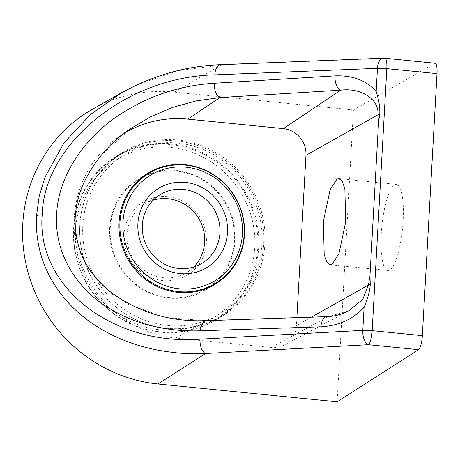 <?xml version="1.0" encoding="UTF-8"?>
<svg xmlns="http://www.w3.org/2000/svg" width="460" height="460" viewBox="0 0 460 460"><rect width="100%" height="100%" fill="white"/><g stroke="black" fill="none" stroke-linecap="round" stroke-linejoin="round"><path stroke-width="0.34" stroke-dasharray="2.3 1.72" d="M389.792 269.98A43.28 10.39 95.7 0 1 387.883 270.486A43.28 10.39 95.7 0 1 381.489 230.236A43.28 10.39 95.7 0 1 394.553 184.857A43.28 10.39 95.7 0 1 396.457 184.356A43.28 10.39 95.7 0 1 402.856 224.601A43.28 10.39 95.7 0 1 389.792 269.98M258.698 247.267A95.829 91.546 -121.3 0 1 215.867 319.964A95.829 91.546 -121.3 0 1 119.197 317.71A95.829 91.546 -121.3 0 1 73.56 228.844A95.829 91.546 -121.3 0 1 116.391 156.147A95.829 91.546 -121.3 0 1 213.055 158.401A95.829 91.546 -121.3 0 1 258.698 247.267M264.948 243.472A95.829 91.546 -121.3 0 1 222.117 316.169A95.829 91.546 -121.3 0 1 125.448 313.916A95.829 91.546 -121.3 0 1 79.81 225.043A95.829 91.546 -121.3 0 1 122.642 152.346A95.829 91.546 -121.3 0 1 219.311 154.606A95.829 91.546 -121.3 0 1 264.948 243.472M143.508 176.14A64.918 62.014 58.7 0 0 138.684 178.773A64.918 62.014 58.7 0 0 109.67 228.016A64.918 62.014 58.7 0 0 140.587 288.219A64.918 62.014 58.7 0 0 206.074 289.748A64.918 62.014 58.7 0 0 210.628 286.683M213.049 284.786A64.918 62.014 58.7 0 0 235.089 240.499A64.918 62.014 58.7 0 0 146.303 174.869M435.097 63.233A12.362 2.967 -84.3 0 0 434.579 63.359L353.447 109.957L337.134 401.81M353.447 109.957L174.288 92.126A148.379 141.743 58.7 0 0 92.563 109.204M136.24 85.18L177.589 70.782L221.737 64.877A12.362 6.268 87.7 0 0 220.535 64.699M383.191 58.19A12.362 6.268 -92.3 0 1 384.393 58.368A12.362 2.967 95.7 0 1 384.911 58.236M296.884 317.63L296.435 325.577L311.403 317.153M124.275 133.273A111.285 106.306 58.7 0 0 118.962 136.706A111.285 106.306 58.7 0 0 78.361 254.949A111.285 106.306 58.7 0 0 175.634 338.008L271.187 347.518A24.731 23.627 58.7 0 0 284.228 344.994L348.824 310.816L327.917 316.813A12.362 6.279 88.1 0 0 326.772 316.647M284.228 344.994A24.731 23.627 58.7 0 0 296.435 325.577M206.31 320.62A12.362 6.279 -91.9 0 1 207.454 320.787L165.577 317.538L128.369 304.365L112.602 294.406L99.222 282.486L88.538 268.881L80.793 253.903L76.165 237.895L74.756 221.225L76.601 204.274L81.662 187.427L89.809 171.074L100.872 155.595L130.651 128.627M123.981 234.525A42.659 40.75 58.7 0 0 162.846 280.577A42.659 40.75 58.7 0 0 206.396 242.725A42.659 40.75 58.7 0 0 167.538 196.667A42.659 40.75 58.7 0 0 123.981 234.525M193.758 266.995A40.187 38.387 -121.3 0 1 186.674 272.596A40.187 38.387 -121.3 0 1 146.136 271.647A40.187 38.387 -121.3 0 1 126.995 234.381A40.187 38.387 -121.3 0 1 144.957 203.895A40.187 38.387 -121.3 0 1 153.191 200.192M75.607 229.707A92.736 88.59 -121.3 0 1 170.292 147.418A92.736 88.59 -121.3 0 1 254.771 247.537A92.736 88.59 -121.3 0 1 160.091 329.826A92.736 88.59 -121.3 0 1 75.607 229.707M73.847 229.091A95.209 90.953 -121.3 0 1 116.397 156.86A95.209 90.953 -121.3 0 1 212.439 159.102A95.209 90.953 -121.3 0 1 257.784 247.399A95.209 90.953 -121.3 0 1 215.234 319.625A95.209 90.953 -121.3 0 1 119.192 317.388A95.209 90.953 -121.3 0 1 73.847 229.091M79.781 225.486A95.209 90.953 -121.3 0 1 122.337 153.255A95.209 90.953 -121.3 0 1 218.379 155.497A95.209 90.953 -121.3 0 1 263.724 243.794A95.209 90.953 -121.3 0 1 221.174 316.02A95.209 90.953 -121.3 0 1 125.126 313.777A95.209 90.953 -121.3 0 1 79.781 225.486M82.8 225.342A92.736 88.59 -121.3 0 1 177.48 143.054A92.736 88.59 -121.3 0 1 261.958 243.173A92.736 88.59 -121.3 0 1 167.279 325.461A92.736 88.59 -121.3 0 1 82.8 225.342M110.268 228.079A64.296 61.421 -121.3 0 1 139.006 179.302A64.296 61.421 -121.3 0 1 203.866 180.814A64.296 61.421 -121.3 0 1 234.491 240.442A64.296 61.421 -121.3 0 1 205.752 289.219A64.296 61.421 -121.3 0 1 140.892 287.707A64.296 61.421 -121.3 0 1 110.268 228.079M174.288 92.126L221.737 64.877L384.393 58.368L434.579 63.359M175.634 338.008L207.454 320.787L327.917 316.813L271.187 347.518M330.119 264.736L387.883 270.486M222.117 316.169L215.867 319.964M206.074 289.748L215.447 284.056M338.951 178.63L396.457 184.356M122.642 152.346L116.391 156.147M138.684 178.773L148.062 173.081M118.962 136.706L130.657 128.627M186.674 272.596L201.986 263.292M116.397 156.86L122.337 153.255M139.006 179.302L141.082 178.037M144.957 203.895L160.27 194.597M215.234 319.625L221.174 316.02M205.752 289.219L207.828 287.954"/><path stroke-width="0.69" d="M332.154 264.247L330.119 264.736L327.025 262.453L324.197 254.702L323.414 221.214L330.142 189.646L336.916 179.118L338.951 178.63L342.044 180.912L344.873 188.669L345.655 222.151L338.928 253.719L332.154 264.247M244.461 234.807A64.918 62.014 -121.3 0 1 215.447 284.056A64.918 62.014 -121.3 0 1 149.966 282.526A64.918 62.014 -121.3 0 1 119.048 222.324A64.918 62.014 -121.3 0 1 148.062 173.081A64.918 62.014 -121.3 0 1 213.543 174.605A64.918 62.014 -121.3 0 1 244.461 234.807M210.628 286.683A64.918 62.014 58.7 0 0 213.049 284.786M121.457 92.799L92.563 109.204A148.379 141.743 58.7 0 0 26.703 267.185A148.379 141.743 58.7 0 0 157.97 383.979L337.134 401.81L418.571 349.692A12.362 2.967 -84.3 0 0 422.349 335.65L437 73.64A12.362 2.967 -84.3 0 0 435.097 63.233L384.911 58.236A12.362 2.967 95.7 0 1 386.814 68.643A12.362 2.133 -176.8 0 0 377.453 68.362A12.362 6.268 -92.3 0 1 383.191 58.19L220.535 64.699A12.362 6.268 87.7 0 0 214.791 74.871L377.453 68.362L376.159 91.477C378.867 99.877 380.081 107.462 379.793 114.229L378.528 122.573L369.949 276.08L370.271 284.476C369.811 291.14 367.753 298.73 364.096 307.257L362.802 330.372A12.362 2.133 3.2 0 1 372.163 330.659A12.362 2.967 95.7 0 1 368.385 344.701A12.362 6.239 -93.1 0 1 362.802 330.372L200.014 339.175A12.362 6.239 86.9 0 0 205.597 353.498C191.205 353.797 181.119 353.516 175.34 352.659C164.203 351.446 154.462 349.721 146.119 347.49C126.241 342.395 108.244 334.339 92.121 323.305C74.957 311.61 61.255 296.775 51.002 278.8C40.307 259.716 35.477 238.705 36.518 215.774L39.192 196.322L44.942 177.29L64.066 142.778L90.511 114.488L121.457 92.805L136.24 85.18M311.403 317.153L368.437 285.039L369.949 276.08M378.528 122.573L377.953 114.793L305.957 155.33L296.884 317.63M370.271 284.476A12.362 2.133 -176.8 0 0 368.437 285.039L362.791 299.305L348.875 310.787C341.63 314.49 334.265 316.445 326.772 316.647L326.772 316.647A12.362 6.279 88.1 0 0 320.942 326.818L200.485 330.797A12.362 6.279 -91.9 0 1 206.31 320.62L206.31 320.62C170.976 322.138 139.334 312.806 111.383 292.629C103.465 286.528 96.525 279.243 90.557 270.779C80.437 256.68 75.285 239.919 75.112 220.489C75.4 207.667 78.223 195.264 83.588 183.275C94.858 160.12 110.544 141.904 130.651 128.627M130.657 128.627L150.805 116.679L172.828 107.358L196.086 100.924L219.932 97.56A12.362 6.227 -93.5 0 1 214.325 83.248L334.972 75.877A12.362 6.227 86.5 0 0 340.584 90.189C361.198 87.469 379.362 99.36 377.953 114.793A12.362 2.133 -176.8 0 1 379.793 114.229M146.303 174.869A64.918 62.014 58.7 0 0 143.508 176.14M305.957 155.33A24.731 23.627 58.7 0 0 283.429 128.633L187.875 119.123A111.285 106.306 58.7 0 0 124.275 133.273M153.191 200.192A40.187 38.387 -121.3 0 1 204.637 242.109A40.187 38.387 -121.3 0 1 193.758 266.995M219.949 232.806A40.187 38.387 -121.3 0 1 201.986 263.292A40.187 38.387 -121.3 0 1 161.448 262.349A40.187 38.387 -121.3 0 1 142.312 225.084A40.187 38.387 -121.3 0 1 160.27 194.597A40.187 38.387 -121.3 0 1 200.807 195.54A40.187 38.387 -121.3 0 1 219.949 232.806M227.481 232.455A46.368 44.292 -121.3 0 1 180.142 273.596A46.368 44.292 -121.3 0 1 137.902 223.537A46.368 44.292 -121.3 0 1 185.242 182.396A46.368 44.292 -121.3 0 1 227.481 232.455M242.414 233.939A61.824 59.058 58.7 0 0 186.093 167.193A61.824 59.058 58.7 0 0 122.969 222.053A61.824 59.058 58.7 0 0 179.291 288.799A61.824 59.058 58.7 0 0 242.414 233.939M244.179 234.56A64.296 61.421 58.7 0 0 213.555 174.932A64.296 61.421 58.7 0 0 148.695 173.414A64.296 61.421 58.7 0 0 119.956 222.191A64.296 61.421 58.7 0 0 150.581 281.825A64.296 61.421 58.7 0 0 215.441 283.337A64.296 61.421 58.7 0 0 244.179 234.56M437 73.64L386.814 68.643L372.163 330.659L422.349 335.65M418.571 349.692L368.385 344.701L205.597 353.498L157.97 383.979M36.518 215.774A12.362 2.133 3.2 0 1 42.199 214.797C43.884 143.859 126.914 76.55 214.791 74.871M200.014 339.175C111.86 345.782 35.938 285.947 42.199 214.797M200.485 330.797C185.92 331.275 171.781 330.102 158.056 327.278C142.042 324.191 126.304 318.199 110.848 309.298C79.252 291.301 53.9 255.369 56.655 214.113C58.512 172.914 88.015 134.395 121.808 113.315C138.333 102.913 154.824 95.41 171.275 90.787C185.386 86.652 199.732 84.14 214.325 83.248M334.972 75.877C352.659 75.227 366.384 80.425 376.159 91.477M364.096 307.257C353.033 319.286 338.652 325.806 320.942 326.818M283.429 128.633L340.584 90.189L219.932 97.56L187.875 119.123M220.535 64.699C186.507 65.929 153.646 75.204 121.957 92.529L121.952 92.535M384.911 58.236L383.191 58.19M326.772 316.647L206.31 320.62M141.082 178.037L148.695 173.414M207.828 287.954L215.441 283.337"/></g></svg>
